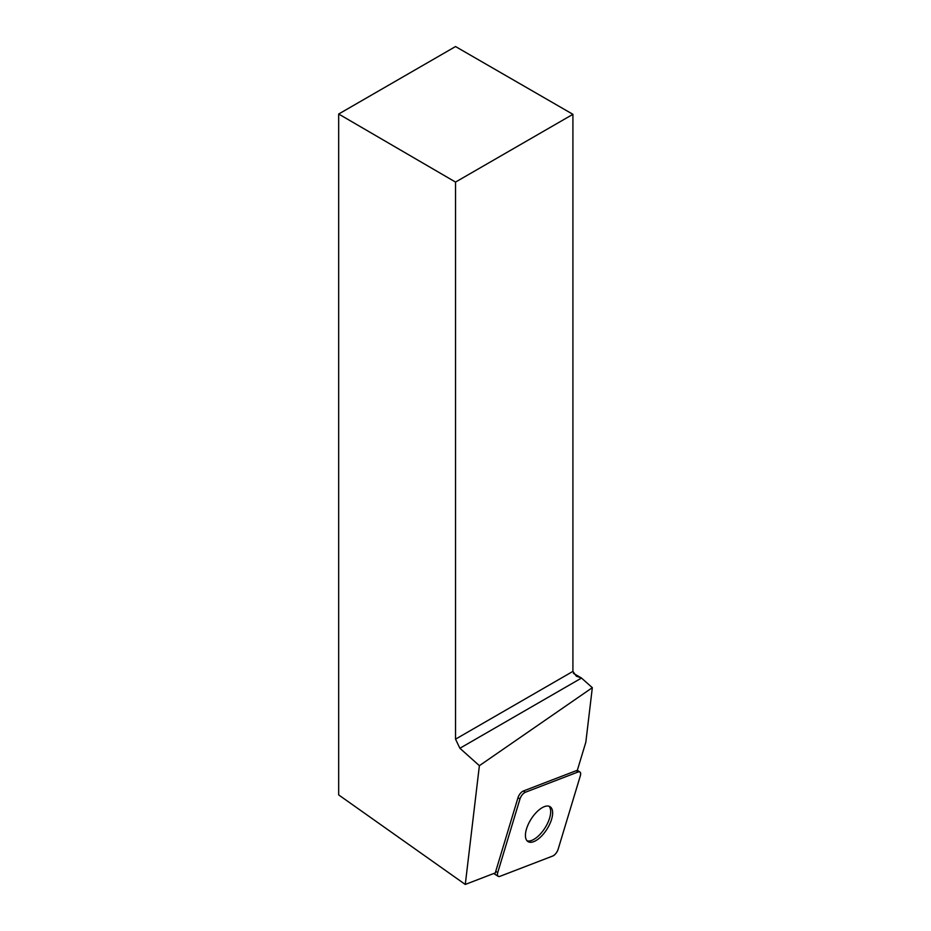 <?xml version="1.0" encoding="UTF-8"?>
<svg xmlns="http://www.w3.org/2000/svg" width="931" height="931" viewBox="0 0 931 931"><rect width="100%" height="100%" fill="white"/><g stroke="black" fill="none" stroke-linecap="round" stroke-linejoin="round"><path stroke-width="1.4" d="M519.964 798.973L497.736 872.545A6.203 2.828 122.4 0 0 498.178 876.327A6.203 2.828 122.4 0 0 499.912 876.339L552.758 856.02A6.203 2.828 122.4 0 0 558.111 849.316L580.35 775.756A6.203 2.828 122.4 0 0 579.908 771.962A6.203 2.828 122.4 0 0 578.163 771.95L525.328 792.269A6.203 2.828 122.4 0 0 519.964 798.973L517.985 797.716L495.758 871.288L497.736 872.545M544.181 833.094A20.657 9.403 122.4 0 0 550.116 806.723A20.657 9.403 122.4 0 0 531.112 819.105A20.657 9.403 122.4 0 0 527.958 841.577A20.657 9.403 122.4 0 0 544.181 833.094M578.163 771.95L576.184 770.693A6.203 2.828 -57.6 0 1 577.278 770.496L585.832 742.216L592.325 687.672L581.491 678.059A8.344 4.818 60 0 1 581.328 677.919L576.37 676.209L572.914 671.391L572.914 114.315L455.538 182.08L455.538 739.156L572.914 671.391M572.914 114.315L455.538 46.55L338.675 114.024L338.675 794.911L465.279 884.45L495.443 872.847A6.203 2.828 -57.6 0 1 495.758 871.288M338.675 114.024L455.538 182.08M581.491 678.059L459.891 748.268L479.384 765.678L592.325 687.672M465.279 884.45L479.384 765.678M459.891 748.268L455.538 739.156M581.328 677.919L573.403 673.334M517.985 797.716A6.203 2.828 -57.6 0 1 523.35 791.013L525.328 792.269M576.184 770.693L523.35 791.013M549.046 806.223A20.657 9.403 -57.6 0 1 549.686 807.107A20.657 9.403 -57.6 0 1 544.379 828.869A20.657 9.403 -57.6 0 1 527.051 840.809M580.339 775.767L558.123 849.293C556.924 852.575 555.132 854.821 552.735 856.02L499.935 876.339C497.736 876.897 497.003 875.629 497.736 872.522L519.964 798.996C521.151 795.714 522.954 793.468 525.34 792.269L578.151 771.95C580.339 771.392 581.072 772.672 580.339 775.767M577.336 770.333L579.908 771.962M493.733 873.499L498.178 876.327"/></g></svg>
